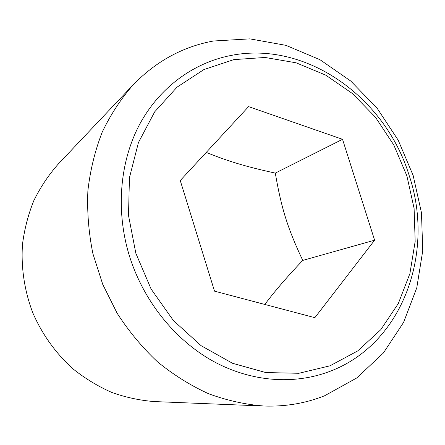 <?xml version="1.0" encoding="UTF-8"?>
<svg xmlns="http://www.w3.org/2000/svg" width="445" height="445" viewBox="0 0 445 445"><rect width="100%" height="100%" fill="white"/><g stroke="black" fill="none" stroke-linecap="round" stroke-linejoin="round"><path stroke-width="0.67" d="M213.439 41.007C182.867 46.625 156.095 61.249 133.116 84.878C120.895 98.862 110.577 114.649 102.166 132.237C95.008 150.677 90.246 170.179 87.882 190.738C86.981 211.648 88.655 232.635 92.91 253.7L102.751 284.394L117.141 313.241C128.805 331.291 142.261 347.484 157.502 361.824C173.55 374.89 190.571 385.526 208.577 393.73C226.878 400.45 245.284 404.544 263.796 406.018C285.312 406.769 305.582 403.348 324.611 395.761L356.734 377.977L383.362 353.024L403.565 322.425L416.781 287.798L422.75 250.73L421.471 212.793L413.155 175.469L398.197 140.181L377.16 108.291L350.788 81.068L320 59.719L285.913 45.34L249.873 38.865L213.439 41.007M330.001 371.319C294.267 385.014 251.019 382.105 212.704 360.967C174.518 339.641 143.14 300.436 129.239 255.363C115.522 210.235 119.889 161.518 139.652 124.333C159.649 87.242 193.675 62.751 230.838 55.492C306.499 40.284 385.554 97.906 409.122 175.341C435.127 251.987 403.17 343.746 330.001 371.319M133.116 84.878L57.844 164.517C48.366 175.324 40.356 187.373 33.814 200.656C28.23 214.507 24.458 229.042 22.5 244.255C20.915 267.323 24.419 290.791 32.819 312.852C42.208 334.512 56.087 353.758 73.33 369.161C85.357 378.689 98.2 386.46 111.873 392.473C125.829 397.418 139.975 400.45 154.309 401.568L263.796 406.018M406.864 175.82L393.808 145.02L375.441 117.213L352.446 93.55L325.668 75.105L296.142 62.812L265.064 57.466L233.825 59.624L203.944 69.553L177.038 87.142L154.71 111.823L138.445 142.528L129.445 177.711L128.499 215.38L135.842 253.283L151.105 289.05L173.344 320.478L201.095 345.682L232.568 363.298L265.798 372.56L298.862 373.283L329.984 365.818L357.674 350.944L380.736 329.745L398.331 303.501L409.895 273.597L415.168 241.424L414.1 208.382L406.864 175.82M314.865 317.674L214.518 291.152L180.253 180.537L248.583 106.622L342.533 139.313L374.612 240.189L314.865 317.674M264.825 304.447C274.571 291.392 287.214 276.712 302.745 260.408C287.626 228.307 281.401 208.438 275.299 173.099C246.168 166.747 228.202 161.324 206.258 152.407M374.612 240.189L302.745 260.408M342.533 139.313L275.299 173.099"/></g></svg>
